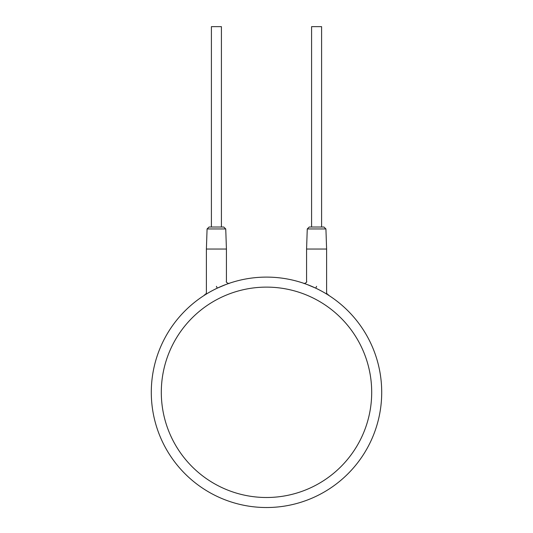 <?xml version="1.0" encoding="UTF-8"?>
<svg xmlns="http://www.w3.org/2000/svg" width="533" height="533" viewBox="0 0 533 533"><rect width="100%" height="100%" fill="white"/><g stroke="black" fill="none" stroke-linecap="round" stroke-linejoin="round"><path stroke-width="0.8" d="M217.611 287.993L219.236 287.247M221.168 286.401L222.987 285.635M224.633 284.982L228.637 283.503M227.558 283.889L227.085 284.056M225.779 284.542L225.239 284.749M218.796 287.447L218.31 287.667M216.964 288.3L215.239 289.139L216.971 288.293M213.24 290.159L211.361 291.158L213.233 290.159M209.682 292.091L208.723 292.637L209.682 292.091M205.805 294.389L207.051 293.63M207.09 293.603L206.218 294.136M316.036 288.3L317.761 289.139L316.029 288.293M319.76 290.159L321.639 291.158L319.767 290.159M323.318 292.091L324.217 292.604M324.79 292.937L327.002 294.269M326.829 294.163L326.176 293.763M325.783 293.53L325.31 293.25M304.276 283.476L308.367 284.982M310.006 285.635L311.825 286.394M313.764 287.247L315.389 287.993M316.589 286.341C303.59 279.845 303.59 279.845 316.589 286.341C329.767 294.802 329.767 294.802 316.589 286.341L315.736 288.153L306.815 284.389M303.917 283.349L303.917 283.349C303.497 284.142 307.674 282.224 306.575 281.457L306.575 249.051L326.609 249.051L326.609 292.91L327.548 294.609L328.614 294.916M321.599 227.011L321.599 26.65L311.585 26.65L311.585 227.011L309.26 227.011L323.924 227.011L325.923 228.95L326.609 249.051M221.415 227.011L221.415 26.65L211.401 26.65L211.401 227.011L209.076 227.011L223.74 227.011L225.739 228.95L226.425 249.051L206.391 249.051L207.077 228.95L225.739 228.95M216.411 286.341C229.41 279.845 229.41 279.845 216.411 286.341C203.233 294.802 203.233 294.802 216.411 286.341L217.264 288.153L219.429 287.16M381.708 392.315A115.208 115.208 0 0 0 266.5 277.107A115.208 115.208 0 0 0 151.292 392.315A115.208 115.208 0 0 0 266.5 507.523A115.208 115.208 0 0 0 381.708 392.315A115.208 115.208 0 0 0 266.5 277.107A115.208 115.208 0 0 0 151.292 392.315M306.575 249.051L307.261 228.95L325.923 228.95M371.694 392.315A105.194 105.194 0 0 0 266.5 287.12A105.194 105.194 0 0 0 161.306 392.315A105.194 105.194 0 0 0 266.5 497.502A105.194 105.194 0 0 0 371.694 392.315M311.139 286.101L308.4 284.995M306.009 284.089L305.242 283.816M324.75 292.917L325.257 293.21M325.91 293.603L327.309 294.463M326.742 294.109L326.129 293.736M307.261 228.95L309.26 227.011M207.077 228.95L209.076 227.011M229.083 283.349L229.083 283.349C229.503 284.142 225.326 282.224 226.425 281.457L226.425 249.051M219.769 287.007L225.732 284.562M226.991 284.089L227.911 283.763M227.191 284.022L227.758 283.816M217.264 288.153L226.225 284.375M208.25 292.917L207.597 293.297M208.156 292.97L207.743 293.21M206.258 294.109L204.386 294.916M206.391 249.051L206.391 292.91L205.452 294.609L207.084 293.61"/></g></svg>
